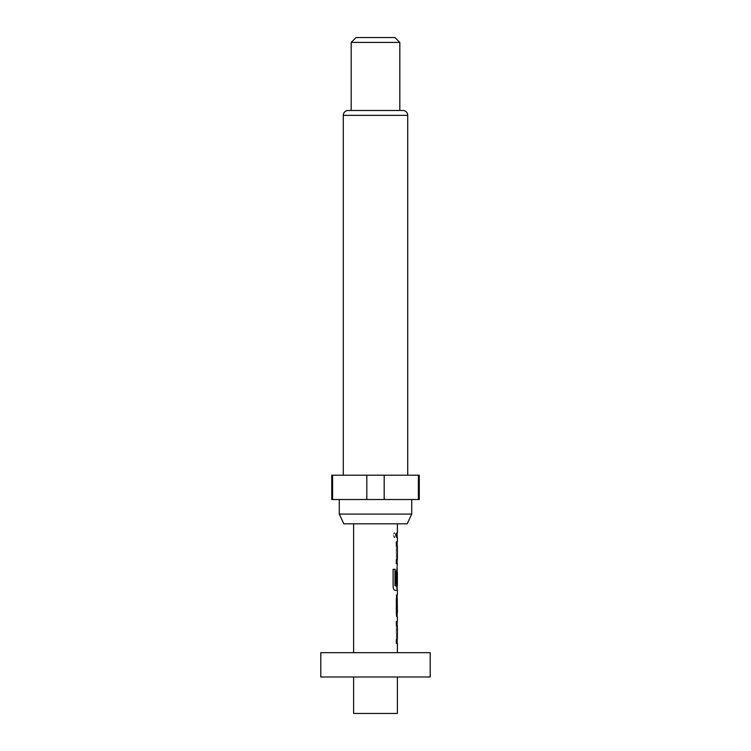<?xml version="1.0" encoding="UTF-8"?>
<svg xmlns="http://www.w3.org/2000/svg" width="751" height="751" viewBox="0 0 751 751"><rect width="100%" height="100%" fill="white"/><g stroke="black" fill="none" stroke-linecap="round" stroke-linejoin="round"><path stroke-width="0.56" stroke-dasharray="3.75 2.82" d="M395.392 535.134L394.275 537.669L392.904 535.134L394.275 532.609L395.617 535.134L394.491 537.669L393.102 535.134L394.491 532.609L395.617 535.134M353.618 676.98L397.382 676.98L353.618 676.98M411.726 499.499L339.274 499.499L411.726 499.499M407.718 475.186L343.282 475.186L407.718 475.186M399.814 110.491L351.186 110.491L399.814 110.491M331.735 475.186L419.265 475.186M418.391 475.186L418.391 499.499L419.265 499.499M353.618 652.666L397.382 652.666L353.618 652.666M353.618 523.813L397.382 523.813L353.618 523.813M397.382 533.097L396.134 533.097L396.134 537.181L396.368 533.097M397.382 537.181L396.152 537.181L396.152 533.097L397.138 533.097M397.382 563.729L396.378 559.917L396.378 545.62L397.195 541.809M397.382 568.357L396.378 572.168L396.378 586.465L397.382 590.277M396.95 594.914L396.152 594.914L397.138 594.914L396.134 598.725L396.134 613.023L397.138 616.834L396.152 616.834L396.152 612.75L397.016 612.75M397.382 598.998L396.378 598.998L396.378 594.914M397.382 612.75L396.152 612.75M396.95 616.834L396.378 616.834L396.378 612.75M397.382 643.382L396.378 639.57L396.378 625.273L397.195 621.462M397.382 625.545L397.26 639.298M397.382 585.752L397.382 571.999M397.382 545.893L397.26 559.645M366.817 475.186L366.817 499.499L384.183 499.499L384.183 475.186M331.735 499.499L332.609 499.499L332.609 475.186M366.817 499.499L332.609 499.499M418.391 499.499L384.183 499.499M356.049 37.55L394.951 37.55M351.186 42.413L399.814 42.413M343.808 523.813L407.192 523.813M348.145 110.491L402.855 110.491M339.274 514.088L411.726 514.088M397.382 713.45L353.618 713.45M430.201 676.98L320.799 676.98M430.201 652.666L320.799 652.666M397.138 537.181L396.368 537.181M396.378 545.62L396.96 541.809M396.378 559.917L396.152 545.62M397.195 563.729L396.152 559.917M396.134 563.729L396.134 559.645M397.232 546.165L396.988 559.373M396.134 545.893L396.134 541.809M392.904 569.314L393.102 586.465M392.904 586.465C393.102 588.793 393.759 590.061 394.876 590.277L394.876 590.277M396.96 590.277L396.378 586.465M396.152 586.465L396.134 572.168L397.195 568.357L396.134 572.168L396.134 583.884M396.988 572.271L397.232 585.48M395.11 585.752L397.016 585.752M396.378 598.998L396.152 594.914M397.016 598.998L396.152 598.998M396.378 625.273L396.96 621.462M396.378 639.57L396.152 625.273M397.195 643.382L396.152 639.57M396.134 643.382L396.134 639.298M397.232 625.818L396.988 639.026M396.134 625.545L396.134 621.462M343.282 115.354L407.718 115.354"/><path stroke-width="1.13" d="M320.799 676.98L430.201 676.98L430.201 652.666L320.799 652.666L320.799 676.98M353.618 676.98L353.618 713.45L397.382 713.45L397.382 676.98M407.192 523.813L343.808 523.813L339.274 514.088L411.726 514.088L407.192 523.813M339.274 499.499L339.274 514.088M411.726 499.499L411.726 514.088M407.718 475.186L407.718 115.354A4.863 4.863 0 0 0 402.855 110.491L348.145 110.491A4.863 4.863 0 0 0 343.282 115.354L343.282 475.186M351.186 42.413L356.049 37.55L394.951 37.55L399.814 42.413L351.186 42.413L351.186 110.491M399.814 42.413L399.814 110.491M418.391 475.186L419.265 475.186L419.265 499.499L418.391 499.499L418.391 475.186L331.735 475.186L331.735 499.499L366.817 499.499L366.817 475.186M397.382 652.666L397.382 643.382L396.368 643.382L397.138 643.382L397.138 639.298L396.368 639.298L396.368 643.382M396.368 639.298L397.382 639.298L397.382 625.545L396.368 625.545L397.138 625.545L397.138 621.462L396.368 621.462L396.368 625.545M396.368 621.462L397.382 621.462L397.382 616.834M397.195 594.914L396.368 598.725L396.368 613.023L397.195 616.834M397.382 594.914L397.382 590.277L395.092 590.277L397.138 590.277L397.138 585.752M395.214 585.48L395.214 569.314L393.102 569.314L393.102 586.465C393.299 588.793 393.956 590.061 395.092 590.277M395.326 585.752L397.382 585.752L397.382 571.999L397.223 583.884L396.368 583.884L396.988 583.884L397.223 572.271M397.138 571.999L397.195 568.357L396.368 572.168L396.368 583.884M396.96 568.357L397.382 563.729L396.368 563.729L397.138 563.729L397.138 559.645L396.368 559.645L396.368 563.729M396.368 559.645L397.382 559.645L397.382 545.893L396.368 545.893L397.138 545.893L397.138 541.809L396.368 541.809L396.368 545.893M396.368 541.809L397.382 541.809L397.382 537.181L396.368 537.181L397.138 537.181L397.138 533.097L396.368 533.097L396.368 537.181M396.368 533.097L397.382 533.097L397.382 523.813M353.618 652.666L353.618 523.813M397.223 599.27L397.382 612.75L397.26 598.998M384.183 475.186L384.183 499.499L366.817 499.499M332.609 475.186L332.609 499.499M384.183 499.499L418.391 499.499M394.988 585.48L394.988 569.314L393.102 569.314M397.223 612.478L396.988 599.27M407.718 115.354L343.282 115.354M397.138 616.806L397.138 612.75M397.138 598.998L397.138 594.933"/></g></svg>
